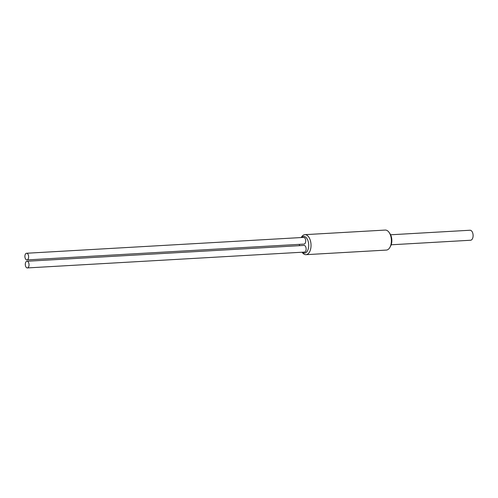 <?xml version="1.0" encoding="UTF-8"?>
<svg xmlns="http://www.w3.org/2000/svg" width="498" height="498" viewBox="0 0 498 498"><rect width="100%" height="100%" fill="white"/><g stroke="black" fill="none" stroke-linecap="round" stroke-linejoin="round"><path stroke-width="0.75" d="M389.1 232.429L389.934 233.624A8.348 4.644 86.7 0 1 391.826 239.831A8.348 4.644 86.7 0 1 390.644 246.012L389.946 247.294A10.022 5.571 -93.3 0 0 391.372 239.874A10.022 5.571 -93.3 0 0 389.1 232.429A10.022 5.571 -93.3 0 0 385.228 230.07L304.869 234.664A10.022 5.571 86.7 0 1 311.013 244.468A10.022 5.571 86.7 0 1 306.015 254.671A10.022 5.571 86.7 0 1 302.143 252.312L302.074 252.218M302.274 252.212A8.348 4.644 -93.3 0 0 308.698 244.58A8.348 4.644 -93.3 0 0 301.433 237.54M299.398 244.344A8.348 4.644 -93.3 0 0 299.416 244.916A8.348 4.644 -93.3 0 0 299.472 245.682M301.24 237.552L301.29 237.453A10.022 5.571 86.7 0 1 304.869 234.664M306.015 254.671L386.373 250.077A10.022 5.571 -93.3 0 0 389.946 247.294M28.616 256.52A3.343 1.855 -93.3 0 0 26.568 253.252A3.343 1.855 -93.3 0 0 24.9 256.657A3.343 1.855 -93.3 0 0 26.948 259.925A3.343 1.855 -93.3 0 0 28.616 256.52M26.948 259.925L304.041 244.082A3.343 1.855 -93.3 0 0 305.71 240.677A3.343 1.855 -93.3 0 0 303.662 237.409L26.568 253.252M29.021 264.525A3.343 1.855 -93.3 0 0 26.973 261.257A3.343 1.855 -93.3 0 0 25.305 264.662A3.343 1.855 -93.3 0 0 27.353 267.93A3.343 1.855 -93.3 0 0 29.021 264.525M27.353 267.93L304.446 252.088A3.343 1.855 -93.3 0 0 306.114 248.683A3.343 1.855 -93.3 0 0 304.066 245.414L26.973 261.257M470.498 240.248A5.011 2.789 -93.3 0 0 470.598 240.241A5.011 2.789 -93.3 0 0 473.1 235.174A5.011 2.789 -93.3 0 0 470.131 230.238A5.011 2.789 -93.3 0 0 470.025 230.244A5.011 2.789 -93.3 0 0 469.925 230.25M390.606 234.782L470.025 230.244M391.179 244.786L470.598 240.241"/></g></svg>
